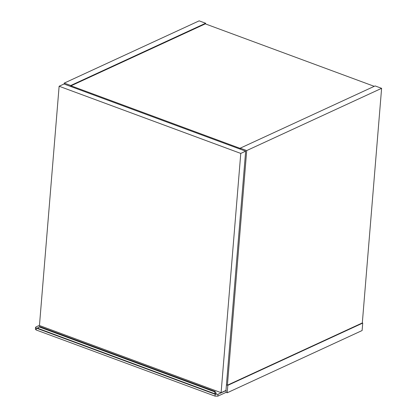 <?xml version="1.0" encoding="UTF-8"?>
<svg xmlns="http://www.w3.org/2000/svg" width="417" height="417" viewBox="0 0 417 417"><rect width="100%" height="100%" fill="white"/><g stroke="black" fill="none" stroke-linecap="round" stroke-linejoin="round"><path stroke-width="0.63" d="M64.249 83.098L199.149 20.85L205.638 23.248L70.739 85.495L64.249 83.098L64.171 84.057M205.638 23.248L205.581 23.962M70.661 86.455L70.739 85.495M240.218 148.176L375.118 85.928L381.607 88.326L246.708 150.573L240.218 148.176L240.14 149.13M381.607 88.326L362.316 322.94L227.416 385.188L246.708 150.573M362.316 322.94L362.722 323.092L227.823 385.334L226.441 384.823L227.416 385.188M362.722 323.092L362.112 330.535L227.213 392.783L227.823 385.334M226.035 392.35L227.213 392.783M70.942 86.559L71.005 85.819L205.294 23.858L374.237 86.335M240.484 148.499L71.005 85.819M221.099 392.694L225.983 390.437L245.655 151.173L240.771 153.425L221.099 392.694L39.453 325.515L59.125 86.246L64.01 83.994L245.655 151.173M240.771 153.425L59.125 86.246M215.162 394.253L215.01 396.114L217.851 396.15L226.03 392.376L226.186 390.515L218.002 394.289L215.162 394.253L36.357 328.127L35.549 327.397L35.956 326.959L39.469 325.338M215.01 396.114L36.201 329.988L36.357 328.127M215.182 393.903L37.186 328.075L38.051 328.017L39.469 326.521L215.031 391.448L214.609 391.813L215.182 393.903L216.282 393.398L215.141 391.568L214.609 391.813L39.047 326.886M35.549 327.397L35.393 329.258L36.201 329.988M37.186 328.075L38.572 327.637M217.851 396.15L218.002 394.289"/></g></svg>
